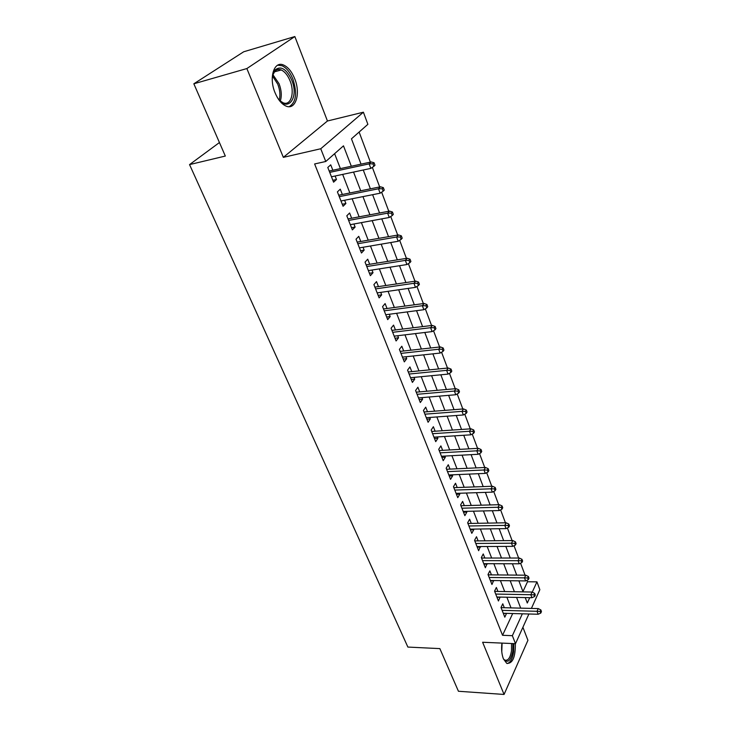 <?xml version="1.0" encoding="UTF-8"?>
<svg xmlns="http://www.w3.org/2000/svg" width="731" height="731" viewBox="0 0 731 731"><rect width="100%" height="100%" fill="white"/><g stroke="black" fill="none" stroke-linecap="round" stroke-linejoin="round"><path stroke-width="1.1" d="M501.923 643.097C501.21 649.082 501.704 654.346 503.412 658.887L506.757 663.355C512.605 663.803 515.465 657.242 515.355 643.682M294.666 78.619C291.815 71.684 288.16 67.17 283.701 65.096C274.098 60.39 268.56 77.65 275.094 92.837C277.963 99.608 281.545 104.003 285.848 105.995C295.616 110.683 300.944 93.595 294.666 78.619M522.948 591.553L527.517 581.748L536.956 581.867L539.843 589.689L531.41 608.411M219.437 142.536L189.548 164.603L407.88 647.072L439.861 648.616L458.438 691.261L504.07 694.45L527.928 640.301L522.903 627.28M189.548 164.603L225.322 156.05L193.843 83.791L243.706 51.773L294.849 36.55L246.859 68.559L283.354 157.357L320.754 148.749L363.398 112.199L367.876 124.325L351.456 138.817L361.041 164.137M283.354 157.357L327.451 120.999L294.849 36.55M327.451 120.999L363.398 112.199M527.517 581.748L526.969 580.295M525.059 575.178L520.554 563.162M518.635 558.036L514.021 545.719M512.102 540.584L507.378 527.956M505.441 522.811L500.598 509.872M498.67 504.71L493.699 491.451M491.762 486.279L486.672 472.683M484.735 467.493L479.509 453.558M477.571 448.359L472.217 434.068M470.271 428.869L464.779 414.203M462.824 408.995L457.195 393.945M455.239 388.728L449.455 373.294M447.5 368.068L441.57 352.232M439.614 347.006L433.529 330.75M431.564 325.514L425.314 308.829M423.359 303.584L416.944 286.451M414.98 281.216L408.391 263.626M406.427 258.381L399.665 240.316M397.701 235.062L390.747 216.513M388.782 211.259L381.646 192.198M379.681 186.953L372.344 167.362M370.379 162.118L359.122 132.046M193.843 83.791L246.859 68.559M504.308 607.717L502.773 603.797L501 607.488L504.81 617.174L506.519 613.355M497.93 591.443L496.367 587.468L494.558 591.132L498.432 600.983L500.141 597.09M491.442 574.877L489.861 570.856L488.006 574.493L491.954 584.508L493.653 580.542M484.836 558.027L483.237 553.943L481.345 557.552L485.357 567.749L487.056 563.692M478.111 540.876L476.493 536.737L474.556 540.319L478.641 550.699L480.34 546.55M471.267 523.414L469.622 519.22L467.648 522.766L471.806 533.328L473.761 529.774L473.496 529.107M464.304 505.642L462.632 501.393L460.612 504.902L464.852 515.657L466.844 512.129L466.533 511.344M457.204 487.54L455.523 483.237L453.458 486.709L457.77 497.665L459.808 494.165L459.443 493.251M449.985 469.11L448.267 464.742L446.157 468.178L450.552 479.335L452.635 475.872L452.224 474.83M442.63 450.342L440.894 445.901L438.728 449.3L443.205 460.667L445.334 457.25L444.868 456.062M435.128 431.217L433.373 426.712L431.162 430.066L435.722 441.652L437.896 438.271L437.376 436.946M427.498 411.727L425.707 407.167L423.441 410.475L428.092 422.271L430.321 418.936L429.746 417.474M419.713 391.871L417.894 387.238L415.583 390.5L420.316 402.525L422.6 399.236L421.961 397.618M411.781 371.631L409.936 366.935L407.569 370.142L412.394 382.404L414.733 379.161L414.038 377.388M403.695 350.99L401.822 346.229L399.4 349.381L404.316 361.882L406.71 358.693L405.952 356.755M395.444 329.955L393.552 325.112L391.067 328.21L396.083 340.966L398.532 337.832L397.701 335.721M387.037 308.5L385.109 303.584L382.569 306.627L387.686 319.63L390.19 316.55L389.294 314.266M378.457 286.607L376.502 281.618L373.897 284.597L379.124 297.864L381.683 294.849L380.714 292.382M369.703 264.284L367.72 259.203L365.052 262.127L370.379 275.669L373.011 272.709L371.969 270.05M360.776 241.495L358.757 236.341L356.024 239.192L361.461 253.008L364.157 250.121L363.033 247.261M351.657 218.24L349.61 212.995L346.805 215.782L352.36 229.881L355.12 227.058L353.923 223.997M342.355 194.492L340.271 189.174L337.402 191.878L343.067 206.279L345.891 203.529L344.612 200.257M351.319 166.248L343.488 145.844L325.761 161.487L314.622 163.963L502.544 635.294L512.696 613.528M511.024 607.89L506.875 597.227M504.682 591.562L500.433 580.615M498.222 574.941L493.864 563.72M491.652 558.027L487.184 546.514M484.973 540.812L480.386 529.006M478.165 523.295L473.46 511.179M471.239 505.45L466.405 493.023M464.176 487.285L459.223 474.529M456.994 468.781L451.904 455.687M449.675 449.94L444.457 436.498M442.218 430.742L436.855 416.944M434.616 411.178L429.115 397.006M426.877 391.24L421.22 376.693M418.982 370.909L413.179 355.97M410.932 350.186L404.974 334.844M402.726 329.06L396.604 313.297M394.356 307.504L388.07 291.313M385.813 285.519L379.352 268.889M377.105 263.087L370.462 245.991M368.214 240.197L361.388 222.626M359.14 216.833L352.123 198.768M349.866 192.975L342.656 174.398M340.408 168.614L334.606 153.684M332.852 170.25L330.732 164.84L327.79 167.463L333.583 182.174L336.479 179.497L335.109 176.007M528.897 613.994L515.501 643.691L482.624 642.257L504.07 694.45M515.501 643.691L512.358 635.687L522.354 613.802M502.544 635.294L512.358 635.687M325.761 161.487L320.754 148.749M525.233 597.592L527.289 603.02L529.728 597.684M532.259 592.137L536.956 581.867M363.261 170.003L370.398 188.826M372.618 194.693L379.553 212.995M381.774 218.861L388.517 236.661M390.738 242.537L397.298 259.843M399.519 265.709L405.897 282.559M408.117 288.416L414.331 304.809M416.551 310.666L422.591 326.62M424.802 332.477L430.687 347.993M432.898 353.85L438.627 368.954M440.839 374.802L446.413 389.513M448.624 395.343L454.052 409.671M456.254 415.5L461.544 429.444M463.746 435.265L468.891 448.852M471.093 454.664L476.1 467.895M478.302 473.697L483.182 486.59M485.375 492.383L490.135 504.938M492.328 510.722L496.961 522.957M499.145 528.723L503.659 540.657M505.843 546.413L510.247 558.036M512.422 563.775L516.716 575.105M518.882 580.834L523.067 591.882M520.7 608.137L516.589 597.419M514.405 591.726L510.192 580.734M508.008 575.023L503.686 563.747M501.493 558.027L497.053 546.459M494.86 540.73L490.309 528.86M488.107 523.113L483.438 510.932M481.236 505.185L476.438 492.685M474.236 486.919L469.311 474.09M467.1 468.315L462.056 455.148M459.836 449.364L454.655 435.85M452.434 430.056L447.116 416.177M444.896 410.383L439.432 396.129M437.202 390.327L431.601 375.688M429.371 369.877L423.605 354.846M421.376 349.025L415.464 333.592M413.225 327.771L407.149 311.909M404.91 306.079L398.669 289.787M396.43 283.957L390.016 267.208M387.777 261.378L381.18 244.163M378.941 238.333L372.161 220.634M369.923 214.804L362.951 196.612M360.721 190.782L353.548 172.077M332.833 180.265L336.479 179.497M342.263 204.241L345.891 203.529M351.51 227.716L355.12 227.058M360.566 250.724L364.157 250.121M369.438 273.266L373.011 272.709M378.128 295.351L381.683 294.849M386.653 317.016L390.19 316.55M395.014 338.243L398.532 337.832M403.21 359.067L406.71 358.693M411.251 379.499L414.733 379.161M419.137 399.528L422.6 399.236M426.877 419.192L430.321 418.936M434.47 438.49L437.896 438.271M441.926 457.423L445.334 457.25M449.245 476.018L452.635 475.872M456.436 494.275L459.808 494.165M463.491 512.203L466.844 512.129M470.426 529.82L473.761 529.774M477.233 547.117L480.55 547.099M483.922 564.113L487.221 564.122M490.501 580.816L493.781 580.862M496.961 597.236L500.223 597.3M503.312 613.373L506.556 613.464M372.938 163.808L373.87 166.321L374.994 165.252L374.053 162.739L372.938 163.808L369.137 163.872L370.827 168.395L331.463 176.783M329.727 172.379L369.137 163.872L371.156 161.953L329.197 171.036M374.053 162.739L371.156 161.953M370.827 168.395L373.87 166.321M272.252 79.898C272.316 75.412 273.312 72.049 275.249 69.811C281.006 65.589 286.479 68.988 291.687 80.017C299.564 98.42 286.908 113.78 277.049 96.94M279.827 100.613L282.943 102.687C290.774 106.434 295.068 92.746 290.015 80.748C287.731 75.211 284.807 71.62 281.234 69.966C278.712 68.97 276.565 69.427 274.783 71.327L272.718 75.302M289.202 106.671C296.146 102.386 297.389 93.203 292.912 79.131C290.079 72.241 286.451 67.773 282.011 65.708L277.643 65.205M512.934 643.582L512.824 651.193C510.704 661.171 507.552 663.711 503.376 658.805M503.504 659.024L504.737 660.066C507.981 661.034 510.229 657.973 511.49 650.864L511.563 643.518M507.186 663.547C510.375 662.715 512.541 658.777 513.655 651.75L513.838 643.618M382.24 188.726L383.163 191.184L384.25 190.087L383.336 187.62L382.24 188.726L378.475 188.772L380.138 193.203L340.984 200.979M339.285 196.657L378.475 188.772L380.458 186.798L338.718 195.223M383.336 187.62L380.458 186.798M380.138 193.203L383.163 191.184M391.359 213.114L392.255 215.526L393.324 214.393L392.419 211.981L391.359 213.114L387.631 213.15L389.257 217.482L350.304 224.664M348.641 220.442L387.631 213.15L389.55 211.122L348.047 218.916M392.419 211.981L389.55 211.122M389.257 217.482L392.255 215.526M400.277 236.99L401.164 239.357L402.196 238.187L401.319 235.83L400.277 236.99L396.586 237.018L398.176 241.267L359.442 247.873M357.815 243.734L396.586 237.018L398.459 234.934L357.176 242.116M401.319 235.83L398.459 234.934M398.176 241.267L401.164 239.357M409.013 260.382L409.881 262.694L410.895 261.497L410.027 259.185L409.013 260.382L405.358 260.391L406.911 264.549L368.387 270.607M366.798 266.55L405.358 260.391L407.185 258.253L366.13 264.86M410.027 259.185L407.185 258.253M406.911 264.549L409.881 262.694M417.575 283.281L418.415 285.547L419.402 284.332L418.561 282.065L417.575 283.281L413.947 283.29L415.473 287.356L377.159 292.893M375.597 288.909L413.947 283.29L415.738 281.106L374.893 287.137M418.561 282.065L415.738 281.106M415.473 287.356L418.415 285.547M425.954 305.722L426.785 307.943L427.745 306.7L426.922 304.48L425.954 305.722L422.363 305.713L423.861 309.706L385.758 314.732M384.223 310.83L422.363 305.713L424.108 303.484L383.492 308.975M426.922 304.48L424.108 303.484M423.861 309.706L426.785 307.943M434.168 327.707L434.982 329.882L435.923 328.612L435.119 326.446L434.168 327.707L430.614 327.689L432.076 331.6L394.183 336.141M392.684 332.313L430.614 327.689L432.313 325.423L391.926 330.385M435.119 326.446L432.313 325.423M432.076 331.6L434.982 329.882M442.228 349.263L443.023 351.392L443.936 350.103L443.141 347.974L442.228 349.263L438.691 349.235L440.135 353.064L402.452 357.13M400.972 353.384L438.691 349.235L440.354 346.923L400.186 351.383M443.141 347.974L440.354 346.923M440.135 353.064L443.023 351.392M450.113 370.389L450.899 372.472L451.795 371.165L451.018 369.073L450.113 370.389L446.623 370.352L448.03 374.108L410.557 377.717M409.104 374.044L446.623 370.352L448.24 367.995L408.291 371.978M451.018 369.073L448.24 367.995M448.03 374.108L450.899 372.472M457.853 391.094L458.62 393.15L459.497 391.816L458.73 389.769L457.853 391.094L454.39 391.058L455.769 394.74L418.507 397.911M417.081 394.311L454.39 391.058L455.97 388.664L416.241 392.172M458.73 389.769L455.97 388.664M455.769 394.74L458.62 393.15M465.446 411.407L466.195 413.417L467.054 412.065L466.305 410.064L465.446 411.407L462.01 411.361L463.363 414.97L426.301 417.73M424.912 414.185L462.01 411.361L463.555 408.931L424.044 411.992M466.305 410.064L463.555 408.931M463.363 414.97L466.195 413.417M472.893 431.336L473.624 433.309L474.456 431.939L473.725 429.965L472.893 431.336L469.485 431.272L470.81 434.817L433.958 437.165M432.588 433.693L469.485 431.272L470.992 428.814L431.701 431.445M473.725 429.965L470.992 428.814M470.81 434.817L473.624 433.309M480.194 450.881L480.916 452.818L481.729 451.429L481.007 449.492L480.194 450.881L476.813 450.817L478.12 454.289L441.469 456.245M440.126 452.836L476.813 450.817L478.293 448.322L439.212 450.534M481.007 449.492L478.293 448.322M478.12 454.289L480.916 452.818M487.358 470.06L488.07 471.961L488.865 470.554L488.153 468.653L487.358 470.06L484.013 469.987L485.293 473.396L448.834 474.976M447.518 471.632L484.013 469.987L485.448 467.465L446.586 469.265M488.153 468.653L485.448 467.465M485.293 473.396L488.07 471.961M494.394 488.884L495.088 490.748L495.865 489.322L495.17 487.458L494.394 488.884L491.068 488.801L492.328 492.146L456.071 493.37M454.783 490.081L491.068 488.801L492.484 486.252L453.832 487.668M495.17 487.458L492.484 486.252M492.328 492.146L495.088 490.748M501.292 507.36L501.978 509.187L502.736 507.753L502.06 505.925L501.292 507.36L498.003 507.268L499.236 510.558L463.18 511.426M461.91 508.2L498.003 507.268L499.374 504.692L460.941 505.733M502.06 505.925L499.374 504.692M499.236 510.558L501.978 509.187M508.072 525.488L508.739 527.289L509.48 525.836L508.813 524.045L508.072 525.488L504.801 525.397L506.016 528.623L470.161 529.153M468.918 525.982L504.801 525.397L506.154 522.793L467.922 523.469M508.813 524.045L506.154 522.793M506.016 528.623L508.739 527.289M514.725 543.297L515.382 545.061L516.113 543.599L515.456 541.845L514.725 543.297L511.49 543.197L512.678 546.368L477.023 546.569M475.799 543.462L511.49 543.197L512.806 540.574L474.784 540.903M515.456 541.845L512.806 540.574M512.678 546.368L515.382 545.061M521.258 560.787L521.907 562.523L522.619 561.052L521.971 559.316L521.258 560.787L518.051 560.686L519.211 563.802L483.758 563.683M482.551 560.631L518.051 560.686L519.33 558.036L481.528 558.027M521.971 559.316L519.33 558.036M519.211 563.802L521.907 562.523M527.681 577.965L528.312 579.674L529.006 578.184L528.376 576.485L527.681 577.965L524.492 577.855L525.635 580.917L490.373 580.496M489.194 577.49L524.492 577.855L525.753 575.187L488.153 574.849M528.376 576.485L525.753 575.187M525.635 580.917L528.312 579.674M533.986 594.842L534.608 596.514L535.284 595.016L534.663 593.344L533.986 594.842L530.825 594.723L531.949 597.73L496.879 597.026M495.719 594.065L530.825 594.723L532.049 592.037L494.659 591.388M534.663 593.344L532.049 592.037M531.949 597.73L534.608 596.514M540.182 611.427L540.794 613.071L541.452 611.555L540.839 609.919L540.182 611.427L537.038 611.299L538.153 614.25L503.266 613.263M502.124 610.358L537.038 611.299L538.244 608.594L501.055 607.635M540.839 609.919L538.244 608.594M538.153 614.25L540.794 613.071M272.91 74.69L279.068 83.736C281.499 90.224 281.91 95.98 280.302 101.033M279.269 100.001C280.466 95.231 279.964 89.968 277.78 84.202L272.562 76.115M502.078 643.106L501.777 651.75M274.783 71.327L275.249 69.811M274.308 71.912L281.234 69.966"/></g></svg>
